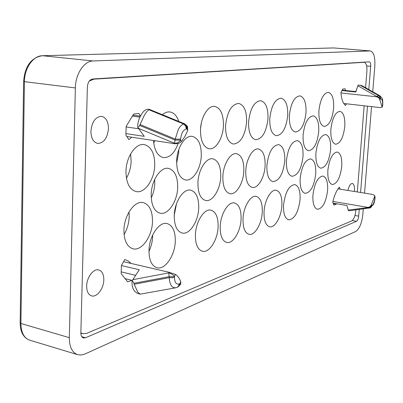<?xml version="1.0" encoding="UTF-8"?>
<svg xmlns="http://www.w3.org/2000/svg" width="403" height="403" viewBox="0 0 403 403"><rect width="100%" height="100%" fill="white"/><g stroke="black" fill="none" stroke-linecap="round" stroke-linejoin="round"><path stroke-width="0.6" d="M178.267 139.191L180.675 139.03C181.234 133.358 183.113 130.018 186.312 129.005L185.672 126.068L183.738 124.043C181.879 124.577 180.131 126.25 178.484 129.061L175.229 139.065L178.267 139.191M184.816 123.938L183.738 124.043L148.868 109.737C147.674 110.508 146.203 112.281 144.46 115.057L140.048 124.527L175.229 139.065L174.469 143.246C177.048 143.382 179.098 142.33 180.625 140.088L180.675 139.03M126.819 136.471L174.736 143.69C177.441 143.952 179.688 143.231 181.471 141.534L180.625 140.088L175.184 140.128L139.755 125.479L138.607 126.975L137.685 127.232L144.274 136.35L125.932 133.62M137.685 127.232C137.67 122.487 138.914 118.296 141.423 114.648C143.261 111.057 145.609 109.238 148.455 109.183L184.337 123.958L186.272 125.978L186.911 128.915L187.103 125.958L184.72 123.867L149.387 109.369M175.653 287.802L173.33 287.561L171.557 285.979C170.237 284.191 169.446 281.42 169.189 277.667L172.146 277.743L174.504 277.284C174.57 282.478 176.151 284.684 179.244 283.898L178.378 286.382L177.088 287.364L180.131 284.871L180.751 283.657L180.786 281.798C179.521 278.438 177.768 275.974 175.517 274.408L174.549 276.282L174.504 277.284M175.441 287.853L140.32 294.135L137.811 292.24L134.179 284.246L169.189 277.667L169.23 276.66L133.962 283.294L132.965 281.485L132.103 280.891L139.252 269.748L121.434 265.552M168.882 274.71L168.832 272.871L169.285 272.987L172.575 274.529L174.549 276.282L172.192 276.735L169.23 276.66L168.882 274.71M382.729 105.334L382.462 106.372L382.548 104.725C382.729 100.972 382.109 99.032 380.694 98.901L380.271 96.911L378.835 95.556L380.17 95.99M380.694 98.901L378.724 97.108L376.659 96.428L378.835 95.556L360.599 85.245L362.04 85.718L379.918 95.823M358.116 85.129L360.186 85.204L378.563 95.597L379.994 96.952L380.422 98.942L379.918 100.095C379.52 98.352 378.382 97.244 376.503 96.78L376.659 96.428L357.854 85.753L358.116 85.129L360.186 85.204M375.027 198.256L374.78 198.472C374.352 202.155 373.4 204.462 371.924 205.389L371.203 207.142L370.181 207.872L373.465 204.392C374.372 202.18 374.357 202.679 375.027 198.256L375.082 197.571L374.84 197.782L374.78 198.472M333.155 203.177L346.978 205.54L348.348 210.552L350.136 210.658L370.186 207.867M371.924 205.389L371.652 205.505L371.319 204.628C370.639 206.472 369.365 207.369 367.491 207.318L368.453 208.134L369.909 207.983L370.926 207.253L371.652 205.505C370.82 207.041 369.47 207.736 367.591 207.585L348.172 210.124M372.745 91.768L374.825 66.027C375.243 57.11 373.762 52.083 370.382 50.939L93.098 60.964C84.192 60.929 75.502 73.87 75.366 87.935L69.321 337.664C69.376 346.958 72.167 352.635 77.688 354.69L81.265 355.018L85.063 353.955L355.733 231.478C359.431 228.959 361.798 223.267 362.841 214.401L363.284 208.95M364.559 193.133L371.546 106.634M186.312 129.005L186.911 128.915L187.738 130.365L187.531 126.708L187.103 125.958M139.755 125.479L140.048 124.527M148.868 109.737L149.246 109.561M132.985 115.142L140.456 116.155M187.738 130.365L184.927 136.466L181.471 141.534M126.159 126.95L138.637 128.753M132.396 116.109L139.927 117.142M359.229 209.474L358.695 216.144C358.378 218.834 357.663 220.547 356.544 221.282L85.507 337.759L83.401 337.956C81.718 337.336 80.872 335.623 80.862 332.818L87.37 87.053C87.809 82.338 89.552 79.653 92.604 78.998L369.35 61.815C370.357 62.148 370.795 63.654 370.674 66.329L368.821 89.547M123.53 261.683L169.134 272.292L175.517 274.408M133.962 283.294L134.179 284.246M140.32 294.135L137.458 293.414L134.889 291.51C132.688 288.966 131.761 285.425 132.103 280.891M121.217 271.874L135.609 275.325M125.137 278.664L132.335 280.417M343.779 103.49L379.979 107.586L382.099 107.213L382.548 104.725M341.945 90.559L355.784 92.025L357.854 85.753M340.938 92.967L376.503 96.78M379.918 100.095L381.989 106.583M342.137 90.146L355.92 91.602M338.041 188.831L372.825 194.478L374.689 195.631L374.513 196.906L374.84 197.782L374.896 196.201L375.082 197.571M332.918 201.435L367.491 207.318M371.319 204.628L374.513 196.906M367.491 106.175L360.589 192.488M103.813 279.904C103.752 288.488 96.937 297.57 91.632 295.898C88.353 294.774 86.695 291.48 86.665 286.019C86.705 277.335 93.582 268.327 98.76 269.939C102.125 271.068 103.808 274.388 103.813 279.904M108.457 128.738C108.352 121.671 106.07 117.545 101.611 116.356C95.546 116.719 91.98 121.646 90.907 131.141C91.058 138.158 93.305 142.254 97.657 143.438C103.793 143.105 107.394 138.204 108.457 128.738M354.328 191.47L354.428 190.508C354.64 186.362 353.95 184.005 352.348 183.441C350.484 183.541 349.018 185.874 347.95 190.438M355.733 91.582L357.144 87.894M148.994 250.177C149.291 235.831 159.291 221.413 167.038 223.544C172.67 225.353 175.426 231.292 175.295 241.357C174.942 255.431 165.109 270.035 157.069 267.768C151.644 265.98 148.954 260.116 148.994 250.177M148.969 251.346C151.175 246.681 152.405 241.755 152.651 236.551L152.677 234.994M125.963 171.159C126.21 156.596 135.947 142.808 144.279 144.591C151.261 146.591 154.747 153.488 154.737 165.275C154.42 179.597 144.828 193.546 136.179 191.586C129.474 189.622 126.068 182.811 125.963 171.159M126.416 178.237C129.292 173.204 130.869 167.577 131.151 161.351L130.607 153.941M151.201 194.216C151.513 180.151 160.802 166.595 168.504 168.378C174.721 170.242 177.778 176.655 177.683 187.627C177.315 201.445 168.167 215.157 160.182 213.232C154.203 211.404 151.211 205.067 151.201 194.216M151.246 197.984C153.357 193.495 154.53 188.685 154.772 183.546L154.692 179.456M222.864 176.388C223.338 164.122 230.561 152.379 236.561 153.689C241.634 155.251 244.052 161.079 243.82 171.179C243.311 183.254 236.193 195.097 230.012 193.702C225.096 192.186 222.713 186.413 222.864 176.388M174.262 215.283C174.63 201.702 183.496 188.377 190.624 190.145C196.185 191.878 198.891 197.873 198.729 208.129C198.316 221.469 189.591 234.939 182.211 233.055C176.841 231.357 174.197 225.433 174.262 215.283M174.277 215.001L176.464 203.898M176.665 160.792C177.043 147.488 185.279 134.934 192.337 136.39C198.427 138.169 201.409 144.627 201.283 155.76C200.855 168.852 192.735 181.531 185.44 179.95C179.567 178.217 176.64 171.829 176.665 160.792M176.635 163.165L178.756 152.253L178.776 149.634M245.775 170.691C246.283 158.984 252.923 147.8 258.424 148.984C263.144 150.455 265.365 156.092 265.093 165.885C264.554 177.421 258.011 188.69 252.349 187.435C247.769 186.01 245.573 180.428 245.775 170.691M248.58 121.837C250.177 108.558 254.233 101.511 260.741 100.7C265.819 102.216 268.232 108.231 267.98 118.744C266.408 131.927 262.323 138.919 255.719 139.72C250.787 138.259 248.409 132.3 248.58 121.837M300.139 178.479C301.716 166.243 305.212 159.724 310.622 158.928C314.38 160.177 316.083 165.175 315.725 173.92C314.174 186.06 310.663 192.538 305.187 193.349C301.52 192.14 299.832 187.183 300.139 178.479M283.541 205.051C285.223 192.206 288.991 185.385 294.83 184.589C298.663 185.869 300.411 190.841 300.074 199.505C298.421 212.24 294.638 219.02 288.724 219.837C284.986 218.592 283.259 213.666 283.541 205.051M318.914 110.624C320.314 99.224 323.463 93.133 328.344 92.347C332.258 93.607 334.027 98.916 333.649 108.271C332.263 119.585 329.105 125.635 324.163 126.431C320.345 125.222 318.592 119.953 318.914 110.624M289.389 115.329C290.875 103.148 294.386 96.66 299.923 95.859C304.305 97.224 306.335 102.83 306.008 112.679C304.547 124.769 301.011 131.217 295.409 132.018C291.132 130.708 289.127 125.147 289.389 115.329M269.788 118.457C271.325 105.747 275.093 98.992 281.082 98.186C285.798 99.622 288.009 105.425 287.717 115.596C286.201 128.209 282.407 134.919 276.337 135.72C271.748 134.34 269.567 128.587 269.788 118.457M315.897 153.251C317.383 141.569 320.637 135.332 325.654 134.542C329.332 135.766 330.989 140.778 330.611 149.594C329.145 161.185 325.876 167.381 320.803 168.187C317.206 167.013 315.569 162.031 315.897 153.251M312.924 195.193C314.501 183.224 317.856 176.841 322.994 176.046C326.45 177.224 327.992 181.965 327.619 190.266C326.072 202.14 322.702 208.482 317.504 209.303C314.128 208.16 312.602 203.46 312.924 195.193M330.873 129.267C332.284 118.094 335.316 112.115 339.981 111.334C343.578 112.533 345.18 117.56 344.787 126.426C343.396 137.519 340.349 143.458 335.634 144.249C332.117 143.105 330.531 138.108 330.873 129.267M123.938 229.997C124.169 215.096 134.718 200.387 143.125 202.568C149.432 204.523 152.551 210.885 152.49 221.65C152.198 236.269 141.821 251.175 133.076 248.822C127.026 246.888 123.978 240.616 123.938 229.997M124.074 234.531C127.187 229.226 128.889 223.358 129.187 216.925L129 211.983M303.101 134.945C304.587 123.016 307.968 116.653 313.237 115.863C317.247 117.152 319.075 122.452 318.723 131.751C317.257 143.594 313.856 149.911 308.527 150.712C304.613 149.473 302.804 144.219 303.101 134.945M327.861 170.373C329.347 158.928 332.48 152.813 337.261 152.027C340.646 153.18 342.147 157.946 341.754 166.313C340.298 177.663 337.15 183.743 332.314 184.549C329.004 183.436 327.518 178.71 327.861 170.373M264.061 211.585C264.6 200.205 271.098 188.987 276.206 190.246C280.297 191.596 282.186 196.719 281.873 205.611C281.309 216.809 274.911 228.113 269.652 226.803C265.673 225.494 263.809 220.421 264.061 211.585M286.437 160.575C288.024 148.067 291.661 141.413 297.359 140.617C301.464 141.937 303.353 147.221 303.016 156.455C301.459 168.867 297.797 175.481 292.034 176.282C288.029 175.008 286.165 169.774 286.437 160.575M225.564 125.509C227.227 111.596 231.604 104.236 238.707 103.43C244.193 105.037 246.827 111.273 246.621 122.149C244.989 135.962 240.571 143.261 233.362 144.052C228.048 142.501 225.448 136.32 225.564 125.509M220.214 226.29C220.678 213.807 228.385 201.404 234.435 202.956C239.11 204.472 241.321 209.918 241.075 219.292C240.576 231.569 232.989 244.082 226.743 242.455C222.214 240.974 220.038 235.584 220.214 226.29M266.897 165.437C268.549 152.364 272.458 145.433 278.629 144.637C283.027 146.032 285.072 151.483 284.77 160.993C283.148 173.96 279.214 180.846 272.957 181.647C268.68 180.302 266.66 174.897 266.897 165.437M200.503 129.504C200.931 116.885 208.286 105.208 214.759 106.397C220.698 108.105 223.589 114.588 223.433 125.847C222.96 138.284 215.711 150.057 209.031 148.762C203.288 147.11 200.447 140.692 200.503 129.504M197.933 182.589C198.357 169.708 206.26 157.341 212.829 158.807C218.29 160.47 220.93 166.504 220.743 176.917C220.275 189.591 212.492 202.074 205.711 200.508C200.427 198.891 197.838 192.916 197.933 182.589M243.019 218.643C243.523 206.734 250.585 194.956 256.132 196.352C260.504 197.777 262.544 203.057 262.262 212.185C261.728 223.897 254.777 235.78 249.059 234.324C244.812 232.929 242.802 227.705 243.019 218.643M162.384 114.704C164.887 112.568 167.411 111.651 169.96 111.958C173.965 112.664 176.907 115.817 178.786 121.434M195.42 234.606C195.833 221.484 204.291 208.396 210.905 210.134C215.912 211.746 218.31 217.368 218.104 227C217.65 239.891 209.328 253.114 202.487 251.286C197.646 249.699 195.289 244.142 195.42 234.606M200.548 128.708L201.253 123.474M153.724 143.191L154.752 140.677M89.244 81.124L93.808 79.159L364.191 62.289C366.231 62.969 367.133 65.971 366.891 71.296L365.586 87.723M355.894 209.908L355.829 210.764C355.194 216.144 353.748 219.564 351.492 221.035L86.776 333.331L82.645 333.704L80.862 332.797M357.32 191.959L364.156 105.798M178.176 143.433C174.6 153.16 169.678 157.875 163.416 157.573C157.674 156.147 154.359 150.45 153.478 140.486M336.535 203.757L336.374 204.12L333.946 205.021L332.742 202.215C334.278 195.485 336.485 190.463 339.366 187.148L340.197 189.178M131.877 280.307L127.68 281.868L121.157 273.652L121.434 265.456L124.723 259.532L128.174 260.948L131.111 263.446M131.746 137.216L128.884 139.645L125.887 135.035L126.179 126.381L133.63 114.069L138.879 113.445L140.501 116.074M346.348 103.783L345.552 105.515C343.039 103.465 341.492 99.214 340.923 92.745L342.641 89.073L345.079 88.781L345.698 90.524M336.374 204.12L333.336 203.596M333.301 47.947L42.32 55.715C31.107 57.624 24.875 66.208 23.616 81.461L24.427 81.663C24.412 68.067 33.268 55.624 42.506 55.72L42.088 55.74M20.15 322.899L20.916 323.498L24.427 81.663L75.366 87.935M333.865 47.947L370.382 50.939M93.098 60.964L42.506 55.72L333.573 47.937L370.11 50.929M138.274 128.265L174.469 143.246L174.736 143.69M179.244 283.898L179.829 283.657L178.967 286.14L177.678 287.117M132.758 279.692L168.832 272.871L169.134 272.292M69.321 337.664L20.916 323.498C21.077 332.525 24.034 338.092 29.787 340.203C23.46 337.795 20.246 332.032 20.15 322.924L23.616 81.461M180.786 281.798L179.829 283.657L180.131 284.871M85.507 337.759L81.759 336.676M370.674 66.329L366.639 65.966M356.544 221.282L352.272 220.517M358.695 216.144L354.952 215.484M363.012 62.198L363.974 62.284M93.808 79.159L92.483 79.008M175.466 287.843L177.088 287.359M29.787 340.203L77.688 354.69M379.888 95.813C382.553 98.554 382.719 97.914 382.785 104.619M382.462 106.372L382.099 107.213M374.689 195.631L374.896 196.201M363.123 62.193L364.191 62.289M80.857 333.19L82.645 333.704"/></g></svg>
